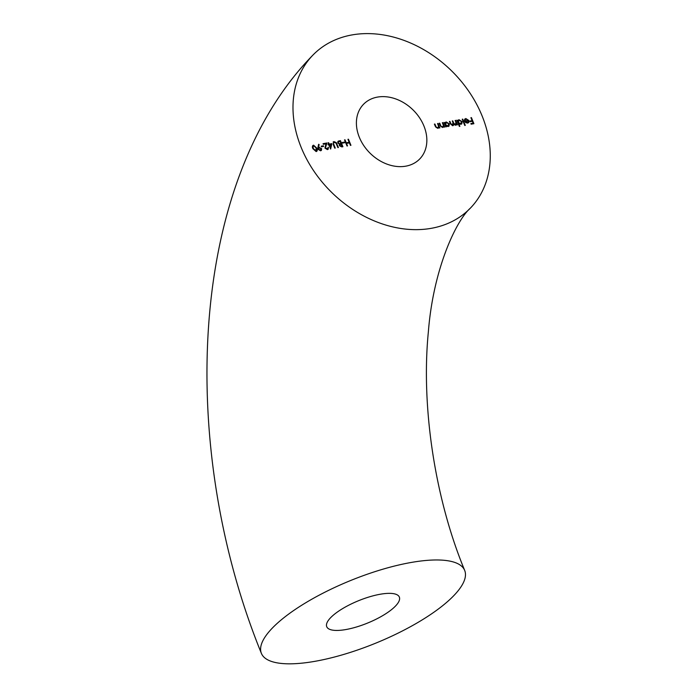 <?xml version="1.0" encoding="UTF-8"?>
<svg xmlns="http://www.w3.org/2000/svg" width="698" height="698" viewBox="0 0 698 698"><rect width="100%" height="100%" fill="white"/><g stroke="black" fill="none" stroke-linecap="round" stroke-linejoin="round"><path stroke-width="1.05" d="M431.102 228.351A109.787 85.365 -135.7 0 1 314.117 171.438A109.787 85.365 -135.7 0 1 313.001 55.011A109.787 85.365 -135.7 0 1 352.158 34.9A109.787 85.365 -135.7 0 1 469.135 91.822A109.787 85.365 -135.7 0 1 470.26 208.248A109.787 85.365 -135.7 0 1 431.102 228.351M411.218 562.457A109.787 33.74 157.8 0 0 304.939 603.246A109.787 33.74 157.8 0 0 261.392 653.38A109.787 33.74 157.8 0 0 314.868 661.338A109.787 33.74 157.8 0 0 421.138 620.539A109.787 33.74 157.8 0 0 464.685 570.414A109.787 33.74 157.8 0 0 411.218 562.457M395.33 606.222A39.21 12.049 157.8 0 0 399.343 597.078A39.21 12.049 157.8 0 0 369.678 596.781A39.21 12.049 157.8 0 0 330.747 617.564A39.21 12.049 157.8 0 0 326.734 626.708A39.21 12.049 157.8 0 0 356.399 627.013A39.21 12.049 157.8 0 0 395.33 606.222M405.73 166.176A39.21 30.485 44.3 0 0 419.707 158.987A39.21 30.485 44.3 0 0 419.306 117.412A39.21 30.485 44.3 0 0 377.531 97.083A39.21 30.485 44.3 0 0 363.545 104.264A39.21 30.485 44.3 0 0 363.946 145.847A39.21 30.485 44.3 0 0 405.73 166.176M464.702 119.105L465.557 118.747L468.585 120.675L468.943 122.01L467.651 123.127L465.618 122.543L464.536 121.077L468.262 120.422L466.072 119.044L464.92 120.257L464.362 120.082L465.784 118.512L468.812 120.44L468.567 122.682M456.885 120.353L457.408 121.086L458.987 119.707L462.102 121.644L461.806 123.851L460.855 124.323L458.787 123.677L459.877 126.329L459.363 126.425L456.815 120.169L457.635 120.85L458.028 120.178M444.111 122.604L444.626 123.337L446.214 121.949L449.329 123.886L449.023 126.094L448.081 126.565L446.022 125.954L446.362 126.783L445.848 126.87L444.033 122.42L444.862 123.101L445.245 122.429M438.51 128.066L439.025 127.211L437.803 128.371L435.325 126.39L434.392 124.113L434.906 124.026L436.233 127.123L437.663 127.804L438.597 126.382L437.533 123.563L438.047 123.467L439.862 127.926L439.025 127.211L438.632 127.952M434.47 124.296L436.006 127.359L437.437 128.039L438.152 127.603M344.393 142.104L344.655 142.732L342.465 143.116L342.203 142.488L344.393 142.104L344.35 142.785M334.237 142.218L333.426 143.456L335.249 148.063L334.735 148.159L333.234 144.477L333.958 141.598L336.262 142.567L338.39 147.514L337.876 147.601L336.035 143.142L334.237 142.218L333.574 142.628M333.208 141.956L333.958 141.598L336.262 142.567M323.122 143.858L326.69 143.238L325.198 148.203L326.934 149.215L328.418 147.252L328.2 149.215L327.397 149.616L324.936 148.107L325.957 143.84L323.305 144.303L323.052 143.675L326.917 143.003L325.425 147.967L327.632 148.805M317.974 147.348L318.602 144.294L319.134 144.521L318.567 147.278L321.63 148.63L321.403 150.384L320.574 150.812L318.044 149.25L317.974 147.348M312.713 145.681L313.559 145.175L316.77 148.046C317.642 149.747 317.45 150.925 316.177 151.588L312.905 148.726C312.05 147.016 312.268 145.83 313.559 145.175L312.826 145.55M316.892 151.222L316.177 151.588M323.366 145.803L323.619 146.423L321.429 146.807L321.176 146.187L323.366 145.803L323.322 146.475M331.873 143.631L330.643 149.04L328.915 144.826L328.261 144.94L328.008 144.312L328.662 144.198L328.086 142.793L328.601 142.706L329.177 144.111L331.873 143.631L330.582 148.91M340.432 140.621L342.919 146.72L341.802 146.912L339.376 145.725L339.507 144.312L337.771 142.942L337.98 141.328L340.432 140.621L342.613 146.772M348.459 139.216L350.946 145.306L350.44 145.393L349.419 142.898L346.496 143.413L347.517 145.908L347.002 145.995L344.515 139.905L345.03 139.818L346.243 142.785L349.157 142.27L347.953 139.303L348.459 139.216L350.64 145.358M443.326 127.219L443.841 126.364L442.619 127.525L440.141 125.535L439.216 123.267L439.723 123.18L441.057 126.277L442.488 126.957L443.422 125.535L442.358 122.717L442.864 122.621L444.678 127.08L443.841 126.364L443.448 127.106M439.286 123.45L440.822 126.504L442.253 127.193L442.977 126.757M449.512 121.653L450.707 124.026L452.33 125.422L452.993 122.7L452.287 120.972L452.793 120.876L453.717 123.145L455.41 124.689L455.899 122.342L455.131 120.466L455.646 120.379L457.46 124.829L456.632 124.148L455.55 125.247L453.779 124.41L452.697 125.753L450.419 123.878L449.433 121.469L449.948 121.382L450.934 123.79L452.976 125.021M453.377 125.396L452.697 125.753M452.356 121.147L453.491 123.38L455.183 124.925L455.82 124.514M462.73 119.131L465.278 125.387L464.763 125.474L462.216 119.227L462.73 119.131L464.973 125.439M471.412 117.604L473.898 123.703L471.124 124.192L470.871 123.563L473.139 123.162L472.372 121.286L470.103 121.688L469.85 121.059L472.118 120.667L470.906 117.7L471.412 117.604L473.602 123.755M313.332 145.411L316.77 148.046M316.543 148.281L316.77 151.326M313.568 146.039L312.774 147.304L313.184 148.875L315.671 151.196L316.29 150.803M313.184 146.205L313.795 145.803L313.001 147.069L313.411 148.639L316.177 150.934M315.671 151.196L316.264 148.133L313.795 145.803M318.541 144.599L319.134 144.521M318.907 144.756L318.567 147.278M318.332 147.514L319.143 147.13M318.916 147.365L321.63 148.63M321.394 148.866L321.281 150.498M319.073 148.002L318.34 149.433L320.12 150.419L320.818 149.991M318.611 148.185L319.309 147.767L318.567 149.198L320.714 150.122M320.12 150.419L321.124 148.744L319.309 147.767M321.255 146.371L323.139 146.039M326.934 149.215L327.528 148.927M327.964 147.531L328.418 147.252M328.191 147.487L328.077 149.328M328.077 144.495L328.662 144.198M328.165 142.977L328.601 142.706M328.365 142.942L329.177 144.111M328.941 144.346L331.646 143.867M329.43 144.73L330.276 147.618L331.122 144.434L329.43 144.73L330.512 147.383M336.035 142.802L338.085 147.566M334.01 142.453L333.426 143.456M333.199 143.692L334.944 148.116M333.103 142.087L333.723 141.834M337.876 141.45L338.888 140.891M338.661 141.127L340.196 140.856M338.338 141.982L338.059 143.09L339.437 144.015L340.868 143.84L340.17 141.336L338.443 141.851L338.286 142.854L339.664 143.779L341.095 143.605M339.917 144.8L339.656 145.856L341.915 146.414L341.348 144.233L340.022 144.669L339.882 145.62L342.151 146.187M342.282 142.671L344.166 142.34M347.211 145.961L346.496 143.413M344.594 140.089L345.03 139.818M344.795 140.054L346.243 142.785M346.007 143.02L349.157 142.27M437.611 123.747L438.047 123.467M437.821 123.703L439.557 127.978M437.437 128.039L438.047 127.734M442.427 122.892L442.864 122.621M442.637 122.857L444.382 127.132M442.253 127.193L442.872 126.888M445.141 122.551L446.214 121.949M445.987 122.185L449.329 123.886M449.102 124.122L448.91 126.198M446.057 126.835L446.022 125.954M445.542 123.023L446.415 122.499L445.446 124.549L447.846 126.015L448.474 125.745M446.188 122.735L445.219 124.785L447.619 126.251L448.369 125.867M447.619 126.251L448.814 123.974L446.415 122.499M455.209 120.649L455.646 120.379M455.41 120.614L457.155 124.881M456.082 125.108L456.632 124.148M453.255 125.509L453.779 124.41M452.33 125.422L452.871 125.151M455.183 124.925L455.715 124.645M457.914 120.309L458.987 119.707M458.76 119.943L462.102 121.644M461.875 121.88L461.683 123.956M459.572 126.39L458.787 123.677M458.316 120.78L459.197 120.257L458.228 122.298L460.628 123.773L461.256 123.502M458.97 120.492L458.001 122.534L460.392 124.008L461.151 123.625M460.392 124.008L461.596 121.722L459.197 120.257M465.165 119.576L464.763 120.204M468.716 122.246L468.445 122.787M464.615 121.26L468.262 120.422M465.269 121.531L467.171 122.813L468.306 121.976L468.428 120.981L465.269 121.531L467.407 122.578L468.306 121.976M470.949 123.747L473.139 123.162M469.929 121.243L472.118 120.667M313.001 55.011C186.802 183.766 178.007 448.797 261.392 653.38M470.26 208.248C456.632 220.088 433.327 268.154 428.371 331.751C420.964 406.21 434.845 498.503 464.685 570.414"/></g></svg>
